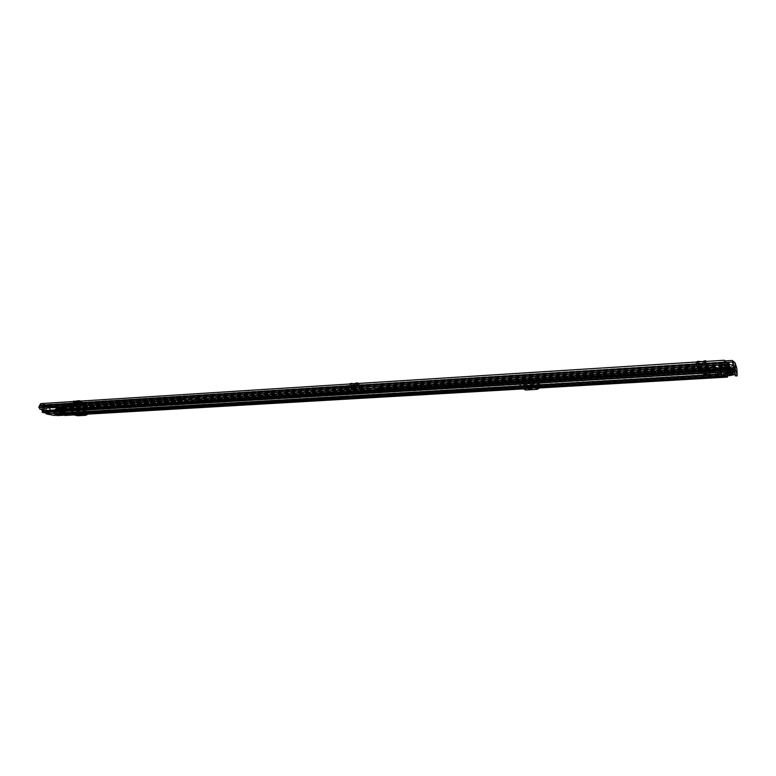 <?xml version="1.0" encoding="UTF-8"?>
<svg xmlns="http://www.w3.org/2000/svg" width="776" height="776" viewBox="0 0 776 776"><rect width="100%" height="100%" fill="white"/><g stroke="black" fill="none" stroke-linecap="round" stroke-linejoin="round"><path stroke-width="0.58" stroke-dasharray="3.88 2.91" d="M343.584 388.815L346.154 388.669L343.555 388.805L343.564 387.447L346.135 387.292L343.593 387.457M705.908 361.422L706.208 362.062L703.298 363.323L703.415 364.856L698.691 364.827L698.274 366.359L696.635 366.456L695.626 364.526L706.238 364.051L706.567 365.661L695.694 366.068L696.712 367.979L698.274 366.359L705.578 365.903L705.791 367.426L696.712 367.979M706.567 365.661L707.237 367.067L707.023 365.545L705.578 365.903M707.023 365.545L706.344 364.119M86.204 403.491L83.934 403.549L86.204 403.491M69.413 404.538L67.163 404.597L69.413 404.538M72.963 405.247L78.444 404.907L78.531 403.966L82.295 404.558L78.405 403.695L72.779 404.189L74.894 404.733L75.728 406.158L83.139 405.702L82.314 404.277L83.197 404.48L74.874 405.014L73.051 404.315L72.701 405.47L72.789 404.538M81.102 401.852L73.827 402.308L73.856 403.549L81.121 403.093L81.102 401.852L82.043 401.774L83.061 404.238L74.894 404.733M733.475 365.35L734.183 367.378L727.927 367.756L727.849 366.233L734.096 365.845L736.822 368.105M727.849 366.233L726.666 366.514L727.461 375.759M64.534 414.433L725.512 375.885L64.534 414.433L65.106 411.59L65.873 411.755L61.246 412.037L59.645 407.759L40.924 403.627L724.289 360.297M77.813 405.014L84.332 405.13L79.588 405.431L77.813 405.014L82.566 404.723M690.145 365.865L686.905 366.068L690.145 365.865M358.706 383.441L359.181 383.635L358.522 384.256L357.27 384.721L357.309 386.089L353.652 386.021L353.274 387.389L348.957 386.235L357.794 385.915L357.901 387.282L348.957 387.602L351.974 388.825L353.274 387.389L359.026 387.03L359.133 388.388L351.974 388.825M357.901 387.282L359.88 388.107L359.783 386.749L359.026 387.03M359.133 388.388L359.889 388.107L359.783 386.749L357.794 385.915M686.973 367.601L690.213 367.397L686.973 367.601M84.07 404.849L86.349 404.781L84.07 404.849M67.308 405.887L69.559 405.829L67.308 405.887M705.791 367.426L707.237 367.067M83.536 406.188L78.783 406.478M82.566 405.964L77.813 406.255M83.139 405.702L78.444 404.907M75.728 406.158L72.701 405.47M65.184 411.581L61.275 412.037L60.121 413.676L58.394 412.366L58.714 411.29L60.179 412.473L60.47 411.862L59.587 408.962L40.779 404.849L39.654 407.381L39.945 408.127L41.526 407.584L41.739 408.797L40.206 409.33L44.94 409.039L43.543 407.206M726.666 366.514L727.325 375.768M726.743 368.037L727.927 367.756M39.654 407.381L43.611 406.896L44.727 407.827L46.24 407.293L41.526 407.584M65.873 411.755L64.932 413.414L63.04 412.095L63.351 411.018L64.815 412.201L65.106 411.59L60.47 411.862M44.843 410.232L724.677 369.066L44.853 410.242L44.455 407.08M65.989 411.755L64.961 415.432M724.716 369.9L44.601 411.115M44.843 410.882L724.716 369.774M725.531 376.515L64.427 414.937L725.521 376.651M734.183 367.378L735.173 368.202L733.349 362.877M737.181 374.837L735.522 374.934L735.173 368.202M735.522 374.934L735.541 375.914M44.853 410.242L44.892 410.785M64.427 414.937L64.524 414.442M46.24 407.293L46.453 408.506L41.739 408.797M46.453 408.506L44.94 409.039M63.351 411.018L58.714 411.29M63.04 412.095L58.394 412.366M82.314 404.277L82.12 403.016L73.856 403.549L72.905 402.424L73.419 401.949L78.609 401.619L80.694 402.889L73.487 403.345L73.332 401.454M82.295 404.558L78.376 403.976M73.206 404.306L74.874 405.014M73.827 402.308L74.642 402.24L74.874 403.724L83.032 403.287L74.874 403.724L74.894 404.665L75.65 404.694L74.651 402.24L82.023 401.774L82.111 403.016L80.694 402.889L80.636 401.357L80.209 402.327M74.729 403.471L82.12 403.016M83.546 405.955L78.793 406.246M698.255 366.534L697.255 364.604L695.694 366.068M697.255 364.604L697.498 362.935L702.503 363.003L703.628 364.827L702.406 361.645M696.635 366.456L698.274 366.359M695.626 364.526L696.179 362.033M697.731 361.936L698.691 364.827L698.749 363.294L697.575 363.643L696.654 366.282M702.435 361.635L702.726 362.974L705.985 362.14L706.713 363.507L703.628 364.827L703.298 363.323L698.749 363.294L697.76 361.344M706.208 362.062L706.713 363.507M703.298 363.323L702.396 361.461M353.255 387.544L350.238 386.312L348.957 387.602M350.238 386.312L350.655 384.789L354.486 384.915L357.474 386.06L354.486 384.915L354.457 383.713M351.984 387.466L353.274 387.389M348.957 386.235L349.501 384.023M350.733 383.945L350.655 384.789L353.652 386.021L353.769 384.663L352.129 386.196L352.003 387.311M354.496 383.703L354.661 384.896L357.765 384.198L359.53 384.935L357.474 386.06L357.27 384.721L354.467 383.548M359.181 383.635L359.511 384.935M357.28 384.721L353.769 384.663L350.771 383.412M89.007 412.919L87.038 413.036L87.746 412.308L83.866 411.445L85.176 410.814L70.897 411.658L72.798 412.774M76.601 413.501L87.038 413.036L85.893 414.045L82.004 413.191M73.856 413.666L77.775 414.51L76.727 413.637L71.256 412.977L74.777 413.744M541.318 386.516L538.554 386.681L539.495 385.817L537.787 384.624L539.592 383.858L519.532 385.051L522.306 386.341M523.907 387.37L538.554 386.681L537.04 387.884L535.314 386.7M523.868 387.37L525.653 388.543L524.101 387.525L521.598 387.67M85.176 410.814L89.056 411.678L74.836 412.522L70.897 411.658M721.893 375.72L721.855 374.827L715.433 374.934L715.404 372.189L721.709 371.82L721.748 374.556L715.113 374.954L714.841 369.764L53.893 409.767L53.748 414.219L46.279 412.657L46.55 408.176L713.716 367.232L713.939 372.383L46.191 412.24M721.748 374.556L720.671 372.286M539.592 383.858L541.289 385.061L521.336 386.235L519.532 385.051M715.52 373.702L721.825 373.324L715.588 373.401L715.239 375.215L53.845 413.85M714.124 371.791L713.871 368.319L714.26 372.364L720.535 371.704L720.273 367.931L720.652 371.976L713.813 372.102L720.526 371.413M53.893 409.767L54.669 410.038L53.961 415.412M714.841 369.764L715.239 375.215M45.435 412.948L45.745 408.108L46.55 408.176M713.813 372.102L713.716 367.232M721.855 374.827L721.825 373.324M721.874 373.023L721.709 371.82M721.758 375.021L523.005 386.681L721.758 375.021M720.564 372.228L720.535 371.704M53.748 414.219L520.095 386.855L53.748 414.219M713.891 369.638L720.303 369.25M713.871 368.319L720.273 367.931M715.404 372.189L721.767 371.51M715.588 373.401L715.472 371.888M83.148 412.172L83.866 411.445M89.056 411.678L87.746 412.308M75.495 412.619L74.836 412.522M81.005 413.986L78.289 413.88L81.005 413.986L80.956 414.966M77.154 415.635L72.895 414.549M71.45 413.123L75.379 413.977L76.824 415.402M77.775 414.51L85.893 414.045M536.837 385.488L537.787 384.624M541.289 385.061L539.495 385.817M522.811 386.564L521.336 386.235M531.347 387.816L528.553 387.767L531.347 387.816L531.366 388.825M520.424 386.768L524.382 389.6M522.229 387.942L521.365 387.68M525.653 388.543L537.04 387.884M63.147 408.254L60.547 408.321L63.147 408.254M63.098 409.291L60.499 409.35L63.098 409.291M196.328 400.668L199.704 401.599L201.042 399.97L188.005 400.765L186.512 402.375L183.214 401.464L181.953 398.845L194.825 398.185L196.328 400.668L363.934 390.493L362.731 387.825L363.187 387.651L376.767 386.817L377.883 386.923L378.989 389.581L381.52 390.648L382.481 388.921L367.543 389.833L366.544 391.55L363.934 390.493M49.664 406.74L49.683 411.261L44.668 411.561L44.649 407.051L54.776 406.828L56.493 409.156L60.421 410L62.187 408.467L59.18 408.68L60.285 408.923L60.334 407.895L59.228 407.652L62.235 407.439L60.324 408.952L56.541 408.127L54.824 405.79L44.426 405.848L43.718 406.915L43.456 411.542L42.302 411.212L42.535 406.546L43.708 406.721L43.766 405.683L728.916 362.877M729.285 363.915L194.941 397.118L196.357 399.572L199.645 400.503L201.11 398.883L201.168 399.999M367.63 389.862L367.465 388.669L366.476 390.376L363.934 389.329L362.809 386.681M188.131 400.794L187.947 399.669L186.589 401.299L183.243 400.377L181.807 397.933L54.921 405.819M56.958 415.422L56.085 413.385L55.911 409.379L60.208 408.923M729.149 373.576L725.22 373.809L725.143 372.955L730.827 372.625L730.546 368.484L730.206 369.628L729.702 368.29L729.13 364.613M188.17 399.708L201.197 398.912M60.256 407.904L60.926 408.05L60.227 408.603L59.694 413.298L60.557 415.053M56.735 409.553L56.784 408.535L730.575 367.455L730.643 368.755L56.735 409.553L57.86 409.873L57.618 414.529L56.512 414.297L56.706 409.738L55.959 408.351L60.926 408.05M730.643 368.755L730.885 372.131L730.478 367.184L730.197 366.427L730.119 368.299L729.401 364.642M367.64 388.708L382.413 387.748L381.452 389.465L378.989 388.407L377.883 385.75M382.578 387.796L382.578 388.96L382.578 387.796M49.577 406.595L44.494 406.896L43.64 412.56M362.731 386.652L362.731 387.825L362.731 386.652M194.941 397.118L181.807 397.933M366.476 390.376L199.607 400.503L366.476 390.376M701.698 371.103L708.022 370.938L707.392 369.648L701.145 370.026L701.388 371.122L701.32 369.822L701.805 371.316L381.423 390.629M381.452 389.465L730.129 368.309L707.964 369.648L707.334 368.338L701.087 368.716L701.32 369.822M724.6 368.823L724.444 367.29L718.13 367.678L718.751 370.298L725.036 369.919L724.512 368.61L718.188 368.988L718.751 370.298L708.022 370.938L707.964 369.648L381.423 389.465M724.949 369.696L725.133 368.377L725.036 369.919L730.187 369.609M729.634 366.97L724.444 367.29L724.512 368.61L729.702 368.29M701.262 370.239L701.194 368.94M701.388 371.122L701.388 373.033L702.775 372.946L702.658 370.453L700.883 368.959M701.64 369.832L703.095 371.316L703.211 373.79L701.834 373.877L701.708 371.394M378.989 388.407L701.087 368.716L701.145 370.026L378.989 389.581M56.784 408.535L57.89 408.777L58.287 410.688L57.783 415.529M725.512 375.875L725.24 371.539L730.914 371.2L730.905 370.307L58.287 410.688M725.22 373.809L725.414 375.487L725.298 374.003L725.618 374.798L731.283 374.478L730.914 371.2M725.143 372.955L725.25 375.885M728.916 365.797L723.087 366.156L723.242 370.278M42.321 409.233L42.496 405.421L43.766 405.683M724.58 368.125L722.97 368.222L723.319 370.278L42.321 411.299M723.533 370.259L723.387 368.61L723.397 369.279L724.687 369.192L723.348 369.172L723.445 370.268M55.358 413.821L55.901 409.379L60.867 409.068L60.334 413.53L60.984 414.937L56.017 415.218L55.358 413.821L60.334 413.53M55.581 415.344L54.727 413.598L55.183 409.253L55.959 408.351M60.285 408.923L60.334 407.895M50.265 406.75L50.353 411.309L45.338 411.61L45.309 407.109L44.61 405.867M49.625 405.557L50.285 406.42L50.314 405.712M50.343 406.74L50.392 405.702M730.575 367.455L730.905 370.307M730.827 372.625L731.283 374.469L725.628 374.808L725.24 371.539M730.885 372.131L725.201 372.47L730.885 372.131M728.868 364.206L43.708 406.721M43.456 411.542L723.475 370.705L43.456 411.542M728.907 364.759L43.698 407.177L728.916 364.798M57.618 414.529L725.414 375.487L57.618 414.529M725.298 374.003L725.201 372.47L725.298 374.003M729.071 367.261L723.251 367.62L723.31 369.066L723.251 367.62L729.071 367.261M51.478 406.993L51.536 405.955M59.18 408.68L59.228 407.652M44.668 411.561L49.683 411.261M45.338 411.61L44.048 413.026M50.12 412.192L50.353 411.309M49.635 411.435L48.985 412.26M43.96 412.56L44.62 411.736M49.829 412.57L44.804 412.871M55.106 415.034L60.072 414.743M722.97 368.222L722.892 367.504L724.522 367.407M723.087 366.156L722.892 367.504M707.334 368.338L707.392 369.648L718.188 368.988L718.13 367.678L707.334 368.338M702.775 372.946L703.211 373.79M701.388 373.033L701.834 373.877M724.852 368.813L725.201 369.686M723.804 374.837L723.562 370.016L724.881 368.406M724.532 367.533L723.203 369.153L43.844 410.271M724.959 369.939L725.201 374.75M723.455 373.983L723.562 370.016M724.862 373.906L724.609 369.066M711.049 371.879L714.027 371.704L711.049 371.879M713.939 369.919L710.962 370.103L713.939 369.919M710.059 373.13L715.123 372.829L710.059 373.13M710.001 371.937L715.065 371.636L710.001 371.937M733.33 374.207L733.068 369.095L731.817 368.678L732.01 372.422M731.933 372.412L731.613 366.34L732.331 367.009L732.612 372.48M729.081 364.613L720.118 365.176L720.477 372.383M732.156 373.702L731.904 368.775L732.137 373.702L731.923 368.988L732.563 368.949L732.806 373.663M731.894 368.852L731.875 369.764L721.389 370.394L721.438 368.387L722.32 368.959L729.644 368.513L733.495 367.649L734.756 369.589L733.155 369.686L732.563 368.949M727.219 373.033L727.015 368.969L726.375 369.007L726.578 373.052M726.355 373.072L726.113 368.338L726.753 368.299L726.996 373.033M727.587 373.983L727.384 369.939L726.753 369.977L726.957 374.013M726.734 374.022L726.491 369.318L727.131 369.279L727.374 373.983M730.119 373.489L729.935 369.783L729.294 369.822L729.45 372.887M728.926 372.916L728.683 368.183L729.324 368.144L729.566 372.878M731.613 366.34L731.089 366.631L731.39 372.48M732.544 364.943L720.341 365.7L720.632 368.581L731.215 367.931L731.817 368.678M731.904 368.775L732.757 368.571L732.505 367.853L734.115 367.756L734.756 369.589M732.719 372.509L732.331 367.009M733.95 366.359L734.261 372.305L733.504 365.835M734.3 372.334L735.017 374.507M733.068 369.095L733.427 374.478M731.923 368.988L731.875 369.764M720.341 365.7L720.118 365.176M698.536 370.123L699.292 371.675L702.348 372.655L703.269 374.449L709.507 374.265L721.505 373.266L721.35 370.307L700.631 371.655L699.351 371.588L698.536 370.123L720.632 368.581M720.671 368.668L720.826 371.655L709.681 372.325L702.978 372.625L702.843 369.648M721.505 373.266L721.069 372.238M721.049 372.199L720.826 371.655M726.113 368.338L726.375 369.007M727.015 368.969L726.753 368.299M726.491 369.318L726.753 369.977M727.384 369.939L727.131 369.279M728.683 368.183L729.294 369.822M729.935 369.783L729.324 368.144M731.215 367.931L731.089 366.631M732.447 367.252L732.505 367.853M733.999 366.573L734.115 367.756M708.76 371.141L704.142 370.957L708.76 371.141L708.905 374.09L704.288 373.906L708.905 374.09M707.916 369.366L703.56 369.793L707.916 369.366L708.061 372.344L703.851 373.062L708.275 372.8L708.061 372.344M724.542 368.842L724.881 369.696L723.475 369.774L723.135 368.92L724.542 368.842L724.774 373.557L723.436 373.634M709.196 369.318L709.342 372.296L709.215 369.327M721.438 368.387L733.495 367.649M702.978 372.625L702.348 372.655M699.292 371.675L700.224 373.44L703.269 374.449M700.224 373.44L699.273 371.529M703.9 374.41L703.754 371.471M723.445 373.809L723.717 374.478L725.114 374.391L724.774 373.557M724.881 369.696L725.114 374.391M723.475 369.774L723.717 374.478M723.135 368.92L723.368 373.644M708.139 369.822L708.275 372.8M703.716 370.094L703.851 373.062M703.56 369.793L703.706 372.761M704.298 371.258L704.433 374.207M704.142 370.957L704.288 373.906M708.546 370.685L708.692 373.644M75.776 404.936L83.197 404.48M732.243 360.462L734.096 365.845M726.821 366.922L59.645 407.759M40.779 404.849L724.357 361.849L40.856 404.859M726.899 368.445L59.587 408.962M64.718 412.153L60.082 412.425M727.131 371.326L60.227 411.193M727.015 369.735L59.975 409.951M727.005 369.473L59.985 409.747M724.406 364.303L39.974 406.808M724.367 362.877L40.352 405.673M724.357 362.615L40.362 405.47M727.461 376.961L65.097 415.344M727.151 370.433L60.8 410.455M727.112 369.997L60.732 410.116M727.102 369.735L60.741 409.912M44.727 407.827L40.003 408.118M64.408 413.22L59.762 413.492M80.229 404.073L80.141 405.014M73.497 401.803L73.06 402.783M704.851 365.496L704.637 363.963M697.362 363.158L698.361 365.108L696.751 365.03L695.732 363.09L697.362 363.158M695.635 364.342L697.265 364.419M704.22 361.529L704.521 362.402M705.83 361.422L706.092 362.198M704.899 362.79L705.394 364.235M356.155 387.156L356.048 385.788M350.383 385.032L353.39 386.273L350.383 385.032M348.977 386.07L350.257 386.147M355.912 383.616L356.116 384.401M357.59 383.509L357.765 384.198L357.59 383.509M358.522 384.256L358.861 385.546M540.183 387.127L522.248 388.175M88.173 413.424L72.663 414.326M720.7 372.519L46.279 412.657M522.985 386.681L520.502 386.826L522.995 386.69M715.152 374.09L54.446 413.142M714.987 370.579L54.65 410.368M713.619 367.514L45.735 408.448M713.804 371.122L45.658 411.28M45.745 408.108L713.6 367.096M713.6 366.902L45.852 407.963M54.582 409.844L714.938 369.91M714.968 370.162L54.669 410.038M714.007 370.346L720.409 369.958M713.988 369.027L720.38 368.639M715.53 374.895L721.835 374.527M72.158 412.134L74.593 412.667M77.522 414.423L74.001 413.656M82.266 413.065L86.155 413.918M79.501 414.908L79.559 413.676M80.161 414.898L80.2 414.035M78.696 414.956L78.754 413.715M521.336 385.594L522.452 386.332M525.294 388.436L523.567 387.302M535.673 386.555L537.39 387.738M530.726 388.834L530.697 387.379M530.241 388.863L530.221 387.884M529.601 388.902L529.572 387.447M366.447 391.531L199.577 401.59M186.512 402.375L60.266 409.98M183.214 401.464L56.493 409.156M363.934 389.329L196.357 399.572M186.55 401.289L60.324 408.952M183.243 400.377L56.541 408.127M367.572 389.843L201.081 399.97M188.044 400.765L62.051 408.438M730.546 368.484L55.959 409.389M382.481 388.921L730.274 367.756L382.51 388.931M188.083 399.688L62.099 407.41M730.478 367.184L56.008 408.36M730.216 366.456L382.51 387.767M367.572 388.689L201.11 398.883M362.799 387.855L194.912 398.214M729.353 365.234L377.883 386.923M44.494 406.896L729.081 364.477L44.513 406.896M181.778 399.019L54.873 406.857M728.926 363.168L44.572 405.858M367.446 389.93L200.916 400.057M187.879 400.852L61.857 408.515M366.873 391.23L200.14 401.299M187.094 402.084L60.935 409.699M362.925 388.048L195.067 398.389M181.933 399.204L55.057 407.022M363.507 389.833L195.775 400.057M182.651 400.862L55.862 408.593M367.145 388.98L200.547 399.174M187.511 399.98L61.44 407.691M366.573 390.289L199.771 400.416M186.715 401.211L60.509 408.874M363.236 387.35L195.494 397.729M182.37 398.544L55.562 406.391M363.808 389.145L196.192 399.397M183.088 400.203L56.357 407.963M382.093 388.068L730.158 366.767L730.264 367.853L382.384 389.019M381.54 389.377L730.138 368.202L730.245 369.289L381.831 390.328M378.3 386.419L729.401 364.691L729.392 365.457L377.999 387.117M378.863 388.223L729.605 366.747L729.595 367.523L378.562 388.921M725.133 368.377L724.794 367.494M725.434 374.653L58.132 413.841M724.406 364.924L42.02 407.167M54.727 413.598L59.694 413.298M55.183 409.253L60.15 408.952M60.79 409.185L55.823 409.485M50.324 406.799L45.309 407.109M730.72 367.843L57.89 408.777M522.782 388.563L539.689 387.583L522.752 388.543M73.022 414.665L87.795 413.812L73.002 414.646M725.153 373.935L56.085 413.385M522.277 388.194L540.154 387.156L522.316 388.223M72.682 414.345L88.144 413.443L72.711 414.374M60.887 415.063L56.464 415.315M730.662 370.094L56.221 410.63M730.594 369.056L56.056 409.825M730.575 368.765L56.066 409.592M42.496 405.421L724.357 362.722L42.612 405.431M723.494 369.822L43.98 410.814M729.12 365.903L44.125 408.021M729.207 368.251L723.387 368.61M729.091 364.982L44.377 407.293M729.081 364.681L44.387 407.06M730.788 369.143L57.841 409.796M730.798 369.25L57.86 409.873M725.414 375.39L57.637 414.452M725.269 375.118L56.512 414.297M725.259 375.012L56.502 414.209M730.672 369.327L56.706 410M730.672 369.279L56.697 409.97M730.653 368.988L56.706 409.738M728.839 363.895L42.535 406.546M42.554 406.469L728.829 363.798L42.564 406.469M723.31 370.21L42.302 411.212M723.436 370.608L43.475 411.464M728.887 364.458L43.718 406.915M54.776 406.828L54.824 405.79M62.148 408.457L62.196 407.429M54.427 406.808L54.475 405.77M62.099 408.506L62.148 407.478M50.062 412.269L45.047 412.57M54.902 414.646L59.878 414.355M60.363 413.724L55.397 414.015M724.425 365.612L722.912 365.709L724.425 365.583M724.503 367.106L722.883 367.203M730.905 373.469L729.488 373.557M731.283 373.983L725.628 374.313M731.273 373.683L725.608 374.022M731.07 371.626L725.405 371.966M702.658 370.453L703.095 371.316M377.815 386.894L377.815 385.72M363.187 387.651L363.197 386.487M376.767 385.643L376.767 386.817M382.102 389.125L382.102 387.961M368.668 388.786L368.668 389.94M194.825 398.185L194.854 397.089M181.72 397.904L181.691 399M193.806 397.021L193.777 398.117M181.953 398.845L181.982 397.758M189.198 399.776L189.169 400.852M200.887 400.144L200.916 399.058M732.651 372.49L732.699 373.673M728.179 364.565L728.402 368.978M728.868 368.949L728.645 364.575M730.08 368.454L730.449 375.555M730.003 375.613L729.644 368.513M721.079 372.199L720.72 365.03M722.32 368.959L722.679 376.04M722 375.972L721.651 368.901M731.671 372.422L731.477 368.649L731.69 372.412M732.757 368.571L733 373.295M733.766 366.088L734.057 371.811M734.756 368.765L735.056 374.459M734.891 374.546L734.571 368.425M733.145 373.702L732.903 368.978L733.126 373.683M731.622 369.056L731.865 373.77M725.812 368.416L726.055 373.13M726.239 373.081L726.035 368.978L726.258 373.081M727.316 368.901L727.548 373.615M727.335 373.062L727.093 368.328M726.19 369.386L726.433 374.09M726.617 374.032L726.414 369.948L726.637 374.032M727.684 369.871L727.927 374.565M727.713 374.022L727.471 369.308M728.373 368.251L728.615 372.984M729.12 372.907L728.955 369.793L729.139 372.907M730.235 369.715L730.478 374.42M729.906 372.907L729.663 368.173M709.681 372.325L709.536 369.347M709.274 372.16L709.128 369.182M708.323 369.134L708.469 372.111M699.777 371.82L699.68 369.842M699.312 372.218L698.565 370.812M700.631 371.655L700.718 373.615M709.507 374.265L709.361 371.316M710.069 371.17L710.215 374.119M710.302 370.967L710.447 373.925M710.156 373.993L710.011 371.035M346.164 387.311L346.154 388.669M687.002 366.136L687.08 367.669M86.398 403.549L86.349 404.781M69.617 404.597L69.559 405.829M44.736 409.078L43.524 409.156M64.932 413.414L60.295 413.686M539.252 387.981L523.315 388.902M87.465 414.141L73.875 414.927M44.668 407.837L39.945 408.127M64.864 412.201L60.227 412.473M72.507 405.411L72.595 404.471M73.293 401.541L72.905 402.424M81.111 403.093L73.846 403.549M74.651 402.24L82.043 401.774M67.163 404.597L67.105 405.819M83.934 403.549L83.876 404.791M697.546 367.708L696.538 365.787M706.461 365.583L706.238 364.051M705.733 361.432L705.985 362.14M697.498 362.935L698.497 364.875M696.576 361.684L697.575 363.643M690.039 365.797L690.116 367.329M714.871 369.512L54.194 409.544M713.629 366.718L46.123 407.798M75.398 412.628L71.693 411.813M81.412 415.063L81.47 413.831M78.24 415.024L78.289 413.88M73.836 413.666L77.619 414.481M73.225 414.791L73.749 414.898M532.394 388.941L532.365 387.486M528.582 389.067L528.553 387.767M63.341 409.359L63.389 408.331M367.543 389.833L201.042 399.97M188.005 400.765L62.002 408.428M366.544 391.55L199.704 401.599M186.647 402.385L60.421 410M367.465 388.669L200.974 398.874M187.947 399.669L61.944 407.39M186.589 401.299L60.363 408.952M730.206 369.628L381.52 390.648M730.197 366.427L382.413 387.748M728.926 363.139L44.426 405.848M62.187 408.467L62.235 407.439M60.499 409.35L60.547 408.321M60.8 408.04L55.833 408.341M723.989 367.746L724.338 368.619M724.736 368.852L725.075 369.715M201.265 398.932L201.236 400.018M181.642 397.884L181.613 398.971M711.058 370.162L711.146 371.946M710.166 372.053L710.224 373.237M722.039 376.001L721.69 368.92M732.699 372.499L732.418 367.145M727.316 373.052L727.073 368.319M727.684 374.003L727.452 369.298M729.886 372.897L729.644 368.163M709.235 372.14L709.089 369.153M699.399 372.596L699.351 371.588M714.909 371.529L714.968 372.713M713.842 369.851L713.93 371.636"/><path stroke-width="1.16" d="M724.454 360.724L725.832 360.859L725.909 362.431L724.542 362.295L724.26 360.258L40.701 403.607L38.8 407.196L40.206 409.33M725.909 362.431L732.321 362.023L733.349 362.877L733.708 369.774L735.396 369.667L735.037 362.77L732.243 360.462L725.832 360.859M44.601 411.115L724.687 370.181L724.542 362.295M725.25 375.885L725.492 376.796L725.512 375.875L727.325 375.768L727.442 377.087L727.461 375.759M44.164 410.902L43.611 406.896L38.8 407.196M724.638 369.88L724.26 360.258M724.687 370.181L44.523 411.135M735.396 369.667L737.181 374.837L736.822 368.105L735.037 362.77M737.181 375.836L735.532 375.933L737.171 375.826M735.532 371.093L733.844 371.19L735.522 375.914M733.844 371.19L733.708 369.774M43.543 407.206L38.829 407.206M73.293 401.541L79.036 400.649L80.345 401.095M696.179 362.033L697.76 361.344L697.731 361.936M697.76 361.344L702.406 361.645M705.908 361.422L705.471 360.685L702.435 361.635M349.501 384.023L350.771 383.412L350.733 383.945M350.771 383.412L354.457 383.713M354.467 383.548L357.426 382.898L358.706 383.441M53.961 415.412L46.22 413.88L45.435 412.948M721.893 375.72L720.594 372.645M70.849 412.89L85.127 412.056L89.007 412.919L88.377 413.22L84.497 412.357L85.127 412.056M521.598 387.67L519.561 386.506L539.621 385.323L541.318 386.516L540.455 386.885L538.757 385.691L539.621 385.323M74.593 412.667L76.601 413.501M72.798 412.774L73.856 413.666L82.004 413.191L83.148 412.172M76.087 412.997L75.495 412.619M80.947 415.218L78.24 415.111L80.956 414.966M71.227 412.968L73.798 414.898L82.896 413.967L86.786 414.82L88.377 413.22M86.786 414.82L85.835 415.276L81.946 414.423M73.798 414.898L77.716 415.742L85.835 415.276M77.716 415.742L73.749 414.898M82.896 413.967L84.497 412.357M522.452 386.332L523.907 387.37M522.306 386.341L523.868 387.37L535.314 386.7L536.837 385.488M531.376 389.271L528.582 389.232L531.366 388.825M519.561 386.506L523.897 388.834L536.643 387.612L538.36 388.795L540.455 386.885M538.36 388.795L537.07 389.339L535.353 388.165M523.897 388.834L525.682 389.998L537.07 389.339M525.682 389.998L522.84 388.601M536.643 387.612L538.757 385.691M729.13 364.613L729.207 368.93L724.687 369.201L729.207 368.92L728.809 367.863L724.58 368.125M729.401 364.642L729.003 363.139L729.071 367.261L728.751 362.45L724.357 362.722L728.732 362.47M43.64 412.56L42.263 412.337L42.321 409.233M724.522 367.407L728.742 367.155L728.751 362.45M723.242 370.278L723.562 372.053L723.533 370.259M728.742 367.155L728.809 367.863M57.783 415.529L56.958 415.422M49.072 412.725L43.863 412.677L50.12 412.192M60.557 415.053L55.581 415.344M723.804 374.837L725.201 374.75L724.862 373.906L723.455 373.983L723.804 374.837M732.01 372.422L732.059 373.401L732.699 373.363L732.651 372.49M732.699 373.363L732.719 372.509L731.933 372.412L731.39 372.49L731.72 373.372M735.017 374.507L730.003 375.613L722.039 376.001L720.477 372.383L728.548 371.791L734.232 372.296M733.349 374.517L733.145 373.702L731.865 373.77L732.214 374.662L733.33 374.207M726.578 373.052L726.608 373.722L727.219 373.033M727.248 373.683L726.996 373.033L726.055 373.14L726.608 373.722M726.957 374.013L726.986 374.672L727.587 373.983M727.626 374.633L727.374 373.983L726.433 374.09L726.646 374.643M729.45 372.887L729.537 374.527L730.177 374.488L730.119 373.489M730.177 374.488L729.566 372.878L728.615 372.984L729.197 374.488L729.12 372.907M733.504 365.835L732.544 364.943L729.081 364.613M732.321 362.023L733.475 365.35M727.325 375.768L725.512 375.875M724.27 362.993L39.46 405.819M724.26 362.596L39.557 405.499M724.25 362.334L39.576 405.295M727.355 376.409L725.531 376.515M725.521 376.651L727.364 376.544M79.036 400.649L78.793 401.192M73.846 400.979L73.604 401.522M704.016 360.947L704.22 361.529M705.588 360.743L705.83 361.422M355.786 383.101L355.912 383.616M357.435 382.898L357.59 383.509L357.426 382.898M721.835 376.564L540.183 387.127M522.248 388.175L88.173 413.424M72.663 414.326L53.66 415.432M720.778 374.08L46.22 413.88M43.844 410.271L41.855 410.388M728.819 364.652L724.406 364.924M725.482 376.787L539.708 387.563L725.492 376.796M522.752 388.543L87.804 413.792L522.782 388.563M73.002 414.646L57.56 415.548M725.337 376.418L540.125 387.185L721.855 376.583M522.316 388.223L88.124 413.472L522.277 388.194M72.711 414.374L60.887 415.063M723.387 371.646L42.263 412.337M723.542 372.034L43.398 412.58M728.712 365.35L724.425 365.612L728.732 365.321M728.722 366.844L724.503 367.106M728.402 368.978L728.548 371.791M729.013 371.801L728.868 368.949M732.699 373.673L732.748 374.653M43.524 409.156L40.012 409.369M727.442 377.087L539.252 387.981M523.315 388.902L87.465 414.141M73.875 414.927L64.883 415.451M724.542 360.791L724.619 362.353M705.471 360.685L705.733 361.432M72.682 414.345L53.806 415.441M73.022 414.665L57.676 415.558M723.562 372.053L43.514 412.589M729.217 374.507L729.139 372.907"/></g></svg>
